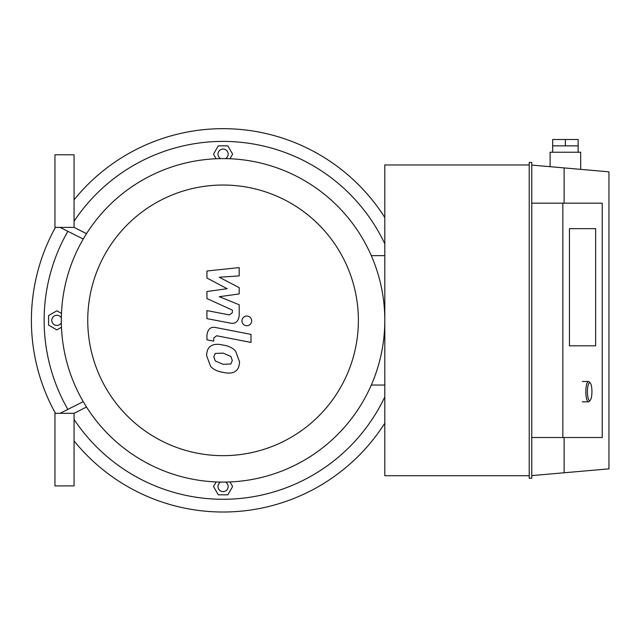 <?xml version="1.0" encoding="UTF-8"?>
<svg xmlns="http://www.w3.org/2000/svg" width="641" height="641" viewBox="0 0 641 641"><rect width="100%" height="100%" fill="white"/><g stroke="black" fill="none" stroke-linecap="round" stroke-linejoin="round"><path stroke-width="0.96" d="M61.344 322.776A5.096 5.096 0 0 1 51.841 319.506A5.096 5.096 0 0 1 61.344 317.912M61.472 327.247L56.865 329.907L48.588 325.123L48.588 315.564L56.865 310.789L61.472 313.441M220.632 158.623A5.096 5.096 0 0 1 223.909 149.121A5.096 5.096 0 0 1 225.496 158.623M216.161 158.752L213.509 154.144L218.285 145.868L227.843 145.868L232.627 154.144L229.967 158.752M225.496 482.064A5.096 5.096 0 0 1 222.227 491.567A5.096 5.096 0 0 1 220.632 482.064M229.967 481.936L232.627 486.543L227.843 494.82L218.285 494.82L213.509 486.543L216.161 481.936M74.06 440.904A191.667 191.667 0 0 0 384.808 423.188M384.808 217.499A191.667 191.667 0 0 0 74.06 199.784M55.455 227.379A191.667 191.667 0 0 0 55.455 413.317M74.06 419.414A178.935 178.935 0 0 0 384.808 396.875M384.808 243.812A178.935 178.935 0 0 0 74.06 221.273M67.858 231.305A178.935 178.935 0 0 0 67.858 409.383M384.808 385.041L371.299 385.041M371.299 255.647L384.808 255.647M223.068 482.088A161.74 161.74 0 0 0 363.135 239.478A161.74 161.74 0 0 0 82.993 239.478A161.74 161.74 0 0 0 223.068 482.088M223.068 455.663A135.315 135.315 0 0 0 340.251 252.69A135.315 135.315 0 0 0 105.877 252.69A135.315 135.315 0 0 0 223.068 455.663M206.947 278.034L227.178 288.706L206.947 291.519L206.947 298.546L232.387 310.124L232.387 312.624L229.486 314.915L206.923 310.589L206.923 318.625L230.015 323.048C235.383 324.242 238.444 321.694 239.205 315.404L239.181 304.747L219.262 296.695L239.181 293.947L239.181 287.665L219.262 277.233L239.181 275.91L239.181 267.609L206.947 271.007L206.947 278.034M230.888 363.968L232.314 360.474L230.888 356.484L223.092 353.119L215.24 353.447L213.814 356.885L215.24 360.931L223.092 364.312L230.888 363.968M235.592 351.156C232.819 347.943 228.653 345.924 223.092 345.074C217.483 343.752 213.301 344.153 210.536 346.284C208.165 347.751 206.843 350.811 206.578 355.475L210.536 366.267C213.301 369.472 217.483 371.5 223.092 372.349C228.653 373.671 232.819 373.262 235.592 371.131C237.963 369.641 239.285 366.564 239.558 361.885L235.592 351.156M251 334.386L216.169 327.623C210.801 326.405 207.732 328.937 206.947 335.235L206.947 339.81L213.749 341.132L213.749 338.039L216.658 335.756L251 342.43L251 334.386M241.929 320.893C242.21 323.865 243.836 325.492 246.809 325.764C249.782 325.492 251.408 323.865 251.689 320.893C251.408 317.92 249.782 316.293 246.809 316.013C243.836 316.293 242.21 317.92 241.929 320.893M60.054 227.379L83.242 239.053L60.054 227.379M83.242 401.643L60.054 413.317L83.242 401.643M74.06 227.379L86.519 233.653L74.06 227.379L74.06 154.785L54.958 154.785L54.958 227.379L74.06 227.379M86.519 407.043L74.06 413.317L86.519 407.043M54.958 413.317L74.06 413.317L74.06 485.91L54.958 485.91L54.958 413.317M580.674 169.36L580.674 152.238L550.114 152.238L550.114 166.684M552.662 139.498L552.662 145.868L578.134 145.868L578.134 139.498L552.662 139.498M565.394 139.498L565.394 145.868M595.641 228.653L595.641 345.82L569.432 345.82L569.432 228.653L595.641 228.653L595.641 345.82L569.432 345.82L569.432 228.653L595.641 228.653M531.774 437.515L602.228 437.515L602.228 203.181L531.774 203.181M562.846 437.515L562.846 203.181M564.12 437.515L564.12 472.778L608.95 468.851L608.95 171.836L564.12 167.91L564.12 203.181M531.774 475.606L564.12 472.778M531.774 478.266L531.774 162.421L529.226 162.421L529.226 478.266L531.774 478.266M529.226 164.969L384.808 164.969L384.808 475.718L529.226 475.718M564.12 167.91L531.774 165.082M590.265 383.062L589.119 381.836A10.192 2.588 90 0 0 588.438 381.475A10.192 2.588 90 0 0 585.85 391.667A10.192 2.588 90 0 0 588.438 401.851A10.192 2.588 90 0 0 589.119 401.498L590.265 400.264A8.918 2.268 -90 0 1 587.412 391.667A8.918 2.268 -90 0 1 590.265 383.062A8.918 2.268 -90 0 1 591.939 391.667A8.918 2.268 -90 0 1 590.265 400.264M578.134 152.238L578.134 145.868M552.662 152.238L552.662 145.868M582.284 401.851L588.438 401.851M582.284 381.475L588.438 381.475"/></g></svg>
